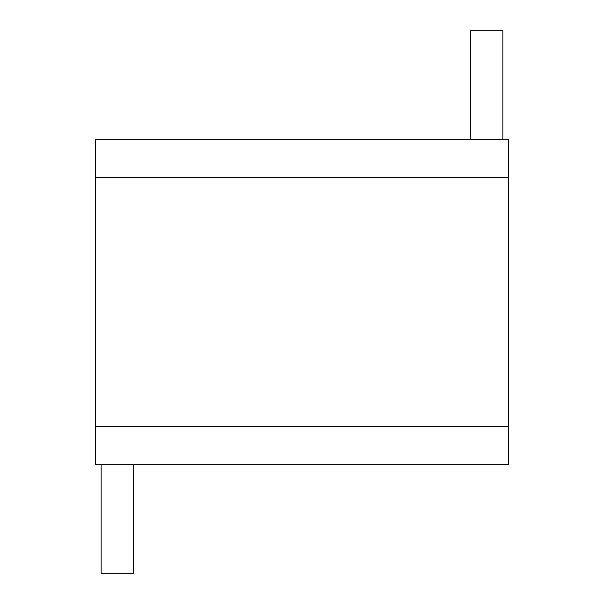 <?xml version="1.0" encoding="UTF-8"?>
<svg xmlns="http://www.w3.org/2000/svg" width="604" height="604" viewBox="0 0 604 604"><rect width="100%" height="100%" fill="white"/><g stroke="black" fill="none" stroke-linecap="round" stroke-linejoin="round"><path stroke-width="0.91" d="M470.38 30.2L502.86 30.2L470.38 30.2L470.38 139.177M101.14 464.823L101.14 573.8L133.62 573.8L133.62 464.823M502.86 30.2L502.86 139.177L502.86 30.2M95.583 139.177L508.417 139.177L95.583 139.177L95.583 177.606L508.417 177.606L508.417 139.177L508.417 177.606L95.583 177.606L95.583 426.394L508.417 426.394L508.417 177.606L508.417 426.394L95.583 426.394L95.583 464.823L508.417 464.823L508.417 426.394L508.417 464.823L95.583 464.823L95.583 139.177"/></g></svg>
